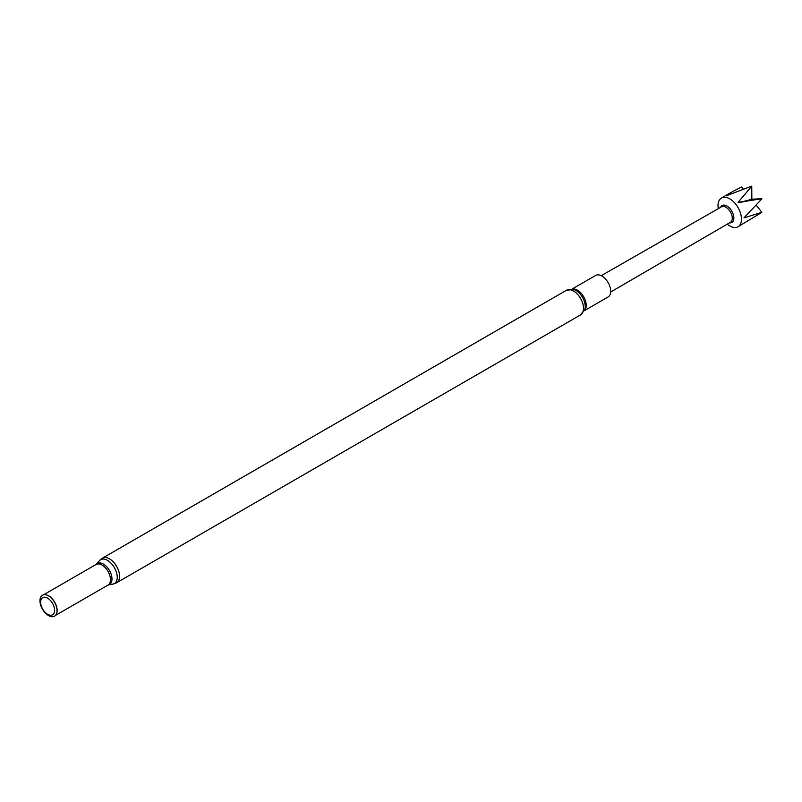 <?xml version="1.0" encoding="UTF-8"?>
<svg xmlns="http://www.w3.org/2000/svg" width="802" height="802" viewBox="0 0 802 802"><rect width="100%" height="100%" fill="white"/><g stroke="black" fill="none" stroke-linecap="round" stroke-linejoin="round"><path stroke-width="1.2" d="M720.537 207.377A9.754 5.634 60 0 1 726.953 206.034A9.754 5.634 60 0 1 733.73 216.42A9.754 5.634 60 0 1 729.469 222.866M727.234 224.169A16.591 9.584 -120 0 0 729.75 225.933A16.591 9.584 -120 0 0 738.04 226.755A16.591 9.584 -120 0 0 740.587 213.452A16.591 9.584 -120 0 0 729.75 198.836A16.591 9.584 -120 0 0 721.449 198.014A16.591 9.584 -120 0 0 718.281 208.66M738.04 226.755L761.86 212.37A16.591 9.584 -120 0 0 761.9 212.309L743.975 217.863L761.9 198.836A16.591 9.584 -120 0 0 761.86 198.736L751.855 199.207L751.755 186.164A16.591 9.584 -120 0 0 751.715 186.144A16.591 9.584 -120 0 0 751.674 186.124L726.271 195.828L732.777 191.457L741.569 187.026L743.223 189.061M751.755 186.164L738 202.455L761.86 198.736M601.229 275.677L721.489 206.826A8.932 5.163 60 0 1 725.95 207.277A8.932 5.163 60 0 1 731.785 215.136A8.932 5.163 60 0 1 730.432 222.304L610.673 292.028M584.357 310.675L608.116 296.951A12.431 7.178 -120 0 0 610.021 286.996A12.431 7.178 -120 0 0 601.901 276.038A12.431 7.178 -120 0 0 595.686 275.427L571.926 289.141M47.599 614.282A9.875 5.704 -120 0 0 54.586 610.242A9.875 5.704 -120 0 0 47.599 598.152A9.875 5.704 -120 0 0 40.621 602.182A9.875 5.704 -120 0 0 47.599 614.282M48.501 615.555A12.08 6.967 -120 0 0 56.471 613.821A12.08 6.967 -120 0 0 48.501 595.836A12.08 6.967 -120 0 0 45.453 594.723A12.08 6.967 -120 0 0 40.1 602.633A12.08 6.967 -120 0 0 48.501 615.555M56.521 613.7A11.9 6.867 -120 0 0 56.571 613.58A11.9 6.867 -120 0 0 48.711 595.856A11.9 6.867 -120 0 0 45.714 594.763A11.9 6.867 -120 0 0 45.584 594.743M761.9 212.309L756.086 205.011M738.221 202.726A247.176 52.24 141.2 0 0 752.076 199.477M738 202.455A247.176 52.24 141.2 0 0 751.855 199.207M584.437 310.494A12.431 7.178 -120 0 0 585.31 300.349A12.431 7.178 -120 0 0 577.44 290.164A12.431 7.178 -120 0 0 572.117 289.161M566.413 290.294A14.195 8.2 -120 0 1 573.51 290.996A14.195 8.2 -120 0 1 582.783 303.497A14.195 8.2 -120 0 1 580.608 314.875L584.929 309.061A13.083 7.549 -120 0 0 575.996 290.474A13.083 7.549 -120 0 0 573.61 289.452L566.413 290.294L102.425 558.172L99.358 560.718A13.794 7.97 -120 0 1 107.488 560.367A13.794 7.97 -120 0 1 116.831 573.781A13.794 7.97 -120 0 1 112.881 584.137L108.13 585.029A12.16 7.028 -120 0 0 111.618 575.896A12.16 7.028 -120 0 0 103.388 564.077A12.16 7.028 -120 0 0 96.21 564.387L43.579 594.793M108.13 585.029L107.979 585.099A11.9 6.867 -120 0 0 109.804 575.555A11.9 6.867 -120 0 0 102.034 565.069A11.9 6.867 -120 0 0 96.08 564.488M580.608 314.875L116.621 582.753A14.195 8.2 -120 0 0 118.796 571.385A14.195 8.2 -120 0 0 109.523 558.874A14.195 8.2 -120 0 0 102.425 558.172M107.979 585.099L55.478 615.405M116.621 582.753L112.881 584.137M96.21 564.387L99.358 560.718M731.645 192.119L721.449 198.014"/></g></svg>
